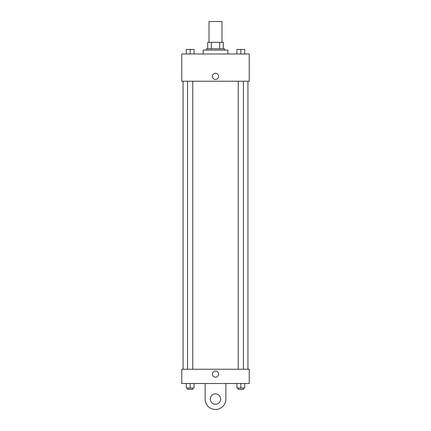 <?xml version="1.0" encoding="UTF-8"?>
<svg xmlns="http://www.w3.org/2000/svg" width="431" height="431" viewBox="0 0 431 431"><rect width="100%" height="100%" fill="white"/><g stroke="black" fill="none" stroke-linecap="round" stroke-linejoin="round"><path stroke-width="0.65" d="M221.987 42.308L221.987 21.55L209.013 21.55L209.013 42.308M211.314 48.795L211.314 42.308L207.715 42.308L207.715 48.795L207.715 42.308M211.314 42.308L223.285 42.308L223.285 48.795M219.686 48.795L219.686 42.308M206.417 50.093L206.417 48.795L224.583 48.795L224.583 50.093M227.827 53.983L227.827 50.093L203.173 50.093L203.173 53.983M181.769 53.983L249.231 53.983L249.231 81.227L181.769 81.227L181.769 53.983M215.5 79.444A3.082 3.082 0 0 1 212.833 74.822A3.082 3.082 0 0 1 218.167 74.822A3.082 3.082 0 0 1 215.5 79.444M181.769 369.232L249.231 369.232L249.231 383.504L181.769 383.504L181.769 369.232L249.231 369.232M236.931 53.983L236.931 49.441L244.716 49.441L244.716 53.983L244.716 49.441M240.821 53.983L240.821 49.441L238.23 49.43M243.418 49.441L240.821 49.43M186.284 53.983L186.284 49.441L194.069 49.441L194.069 53.983L194.069 49.441M190.179 53.983L190.179 49.441L187.582 49.43M192.77 49.441L190.179 49.43M236.931 383.504L236.931 388.045L244.716 388.045L244.716 383.504L244.716 388.045M240.821 388.045L240.821 383.504M243.418 388.045L243.418 389.344L238.23 389.344L238.23 388.045M186.284 383.504L186.284 388.045L194.069 388.045L194.069 383.504L194.069 388.045M190.179 388.045L190.179 383.504M192.77 388.045L192.77 389.344L187.582 389.344L187.582 388.045M212.418 374.097A3.082 3.082 0 0 1 217.041 371.43A3.082 3.082 0 0 1 217.041 376.764A3.082 3.082 0 0 1 212.418 374.097M225.876 383.504L225.876 399.074A10.376 10.376 0 0 1 215.5 409.45A10.376 10.376 0 0 1 205.124 399.074L205.124 383.504M215.5 404.262A5.188 5.188 0 0 1 211.007 396.477A5.188 5.188 0 0 1 219.993 396.477A5.188 5.188 0 0 1 215.5 404.262M247.933 369.232L247.933 81.227M183.067 369.232L183.067 81.227M238.23 81.227L238.23 369.232M243.418 81.227L243.418 369.232M192.77 369.232L192.77 81.227M187.582 369.232L187.582 81.227"/></g></svg>
